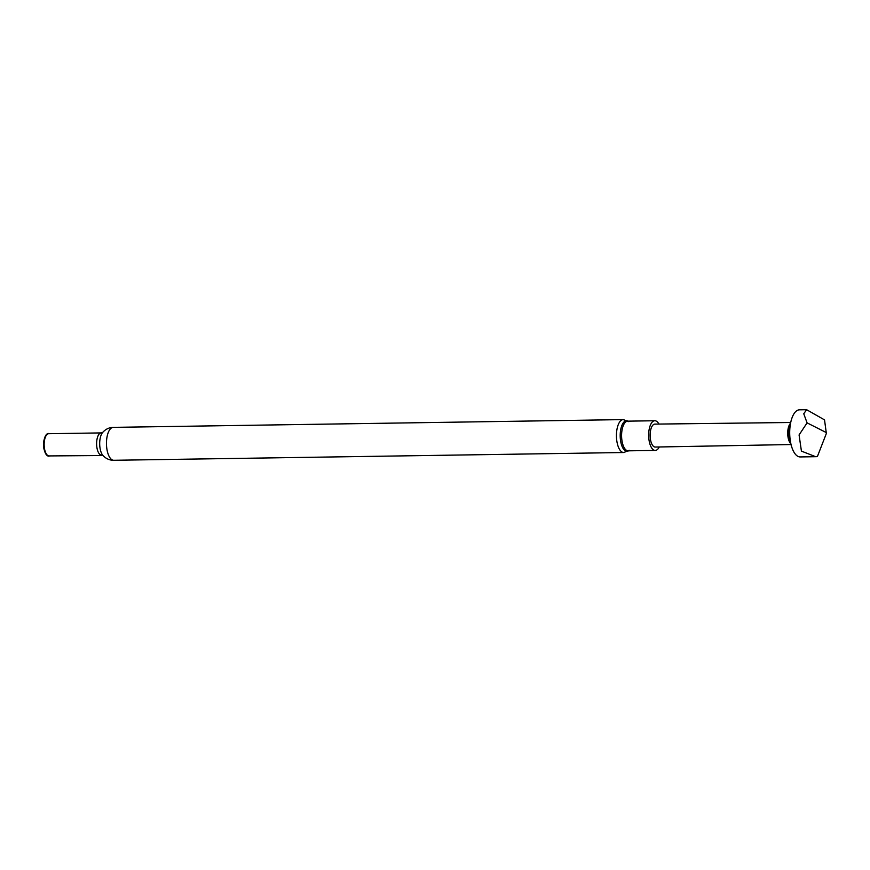 <?xml version="1.0" encoding="UTF-8"?>
<svg xmlns="http://www.w3.org/2000/svg" width="870" height="870" viewBox="0 0 870 870"><rect width="100%" height="100%" fill="white"/><g stroke="black" fill="none" stroke-linecap="round" stroke-linejoin="round"><path stroke-width="1.3" d="M817.365 456.619L815.658 456.696L801.422 451.117L799.073 434.946L807.088 422.874L803.75 413.761L806.642 409.716L824.532 419.884L826.359 433.467L817.365 456.619M815.658 456.696L800.182 456.935A23.555 10.125 -90.9 0 1 791.841 447.31A23.555 10.125 -90.9 0 1 789.753 435.087A23.555 10.125 -90.9 0 1 791.417 419.699A23.555 10.125 -90.9 0 1 799.465 409.824L806.642 409.716M791.417 419.699L789.373 426.67A11.723 5.035 89.1 0 0 788.546 434.326A11.723 5.035 89.1 0 0 789.579 440.405L791.841 447.31M790.286 423.549A11.016 4.731 89.1 0 0 787.741 434.293A11.016 4.731 89.1 0 0 790.591 443.493M790.591 422.494L654.871 424.114A11.473 4.926 89.1 0 0 650.14 436.414A11.473 4.926 89.1 0 0 655.219 447.049L790.928 444.537M659.264 446.973A14.844 6.373 -90.9 0 1 655.262 450.421A14.844 6.373 -90.9 0 1 648.694 436.664A14.844 6.373 -90.9 0 1 654.816 420.743A14.844 6.373 -90.9 0 1 658.916 424.071M101.551 455.119A11.103 4.774 89.1 0 1 96.635 444.82A11.103 4.774 89.1 0 1 101.214 432.912L48.753 433.706A11.103 4.774 89.1 0 0 44.174 445.614A11.103 4.774 89.1 0 0 49.09 455.923L102.986 455.51M49.351 433.695A11.321 4.861 89.1 0 0 44.479 438.458A11.321 4.861 89.1 0 0 43.739 445.636A11.321 4.861 89.1 0 0 44.674 451.291A11.321 4.861 89.1 0 0 49.699 455.913M44.479 438.458L44.066 439.937A8.722 3.752 89.1 0 0 43.5 445.473A8.722 3.752 89.1 0 0 44.218 449.833L44.674 451.291M807.088 422.874L826.5 432.673M826.359 433.467L826.13 432.781M628.542 450.823A15.279 6.568 -90.9 0 1 620.223 437.121A15.279 6.568 -90.9 0 1 628.096 421.156M113.785 460.284C109.587 460.317 105.955 458.697 102.877 455.412A12.778 5.492 89.1 0 1 99.713 444.885A12.778 5.492 89.1 0 1 102.529 432.586C105.498 429.204 109.087 427.464 113.285 427.366A16.465 7.069 89.1 0 0 106.499 445.027A16.465 7.069 89.1 0 0 113.785 460.284L623.757 452.52A16.465 7.069 -90.9 0 1 616.471 437.262A16.465 7.069 -90.9 0 1 623.257 419.601L628.836 421.667M655.262 450.421L628.194 450.834A14.844 6.373 -90.9 0 1 621.615 437.066A14.844 6.373 -90.9 0 1 627.738 421.156L654.816 420.743M113.285 427.366L623.257 419.601M101.214 432.912L102.627 432.477M629.271 450.29L623.757 452.52"/></g></svg>
